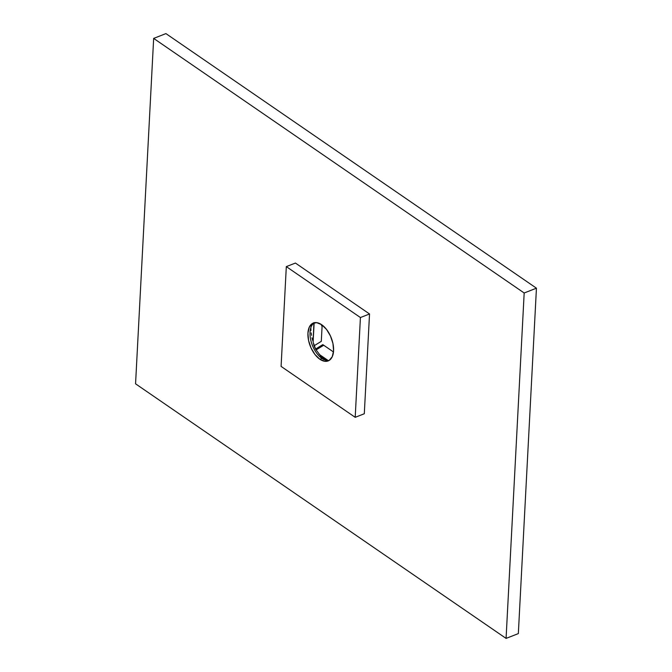 <?xml version="1.0" encoding="UTF-8"?>
<svg xmlns="http://www.w3.org/2000/svg" width="672" height="672" viewBox="0 0 672 672"><rect width="100%" height="100%" fill="white"/><g stroke="black" fill="none" stroke-linecap="round" stroke-linejoin="round"><path stroke-width="1.01" d="M165.925 33.6L153.661 38.405L135.559 383.813L506.075 638.4L524.177 292.992L153.661 38.405L165.925 33.6L536.441 288.187L524.177 292.992L536.441 288.187L518.339 633.595L506.075 638.4L518.339 633.595L536.441 288.187L165.925 33.6M153.661 38.405L524.177 292.992L506.075 638.4L135.559 383.813L153.661 38.405M327.054 360.646L320.292 355.874L327.054 360.646M313.068 341.88L313.942 322.61M313.916 323.047L313.11 340.897M313.362 342.804L313.9 345.374A29.392 16.288 -111.4 0 0 315.773 349.474L323.249 359.335L315.773 349.474L313.362 342.804M311.993 337.823L312.614 340.326L311.993 337.823M311.144 332.875L311.497 335.328L311.144 332.875M310.842 327.718L310.926 330.464L310.842 327.718M329.188 360.41A20.345 11.281 68.6 0 1 321.955 358.42A20.345 11.281 68.6 0 1 310.027 332.338A20.345 11.281 -111.4 0 0 321.955 358.42L319.847 359.243A20.345 11.281 68.6 0 1 308.372 339.478A20.345 11.281 68.6 0 1 313.337 323.022A20.345 11.281 68.6 0 1 321.661 324.702A20.345 11.281 68.6 0 1 333.136 344.467A20.345 11.281 68.6 0 1 328.171 360.914A20.345 11.281 68.6 0 1 319.847 359.243L321.955 358.42A20.345 11.281 -111.4 0 0 329.188 360.41L324.828 361.301L319.847 359.243L315.008 354.556L311.044 347.953L308.557 340.435L307.927 333.161L309.254 327.222L312.329 323.526L316.68 322.644L321.661 324.702L326.5 329.389L330.464 335.992L332.951 343.501L333.581 350.784L332.254 356.723L329.179 360.41M314.42 322.703A20.345 11.281 -111.4 0 0 310.027 332.338A20.345 11.281 68.6 0 1 314.42 322.703M364.3 413.75L355.194 417.32L360.419 317.537L369.533 313.967L364.3 413.75L369.533 313.967L360.419 317.537L286.314 266.616L295.428 263.054L369.533 313.967L295.428 263.054L286.314 266.616L281.089 366.4L355.194 417.32L364.3 413.75M355.194 417.32L360.419 317.537L286.314 266.616L281.089 366.4L355.194 417.32M322.795 344.618L333.488 351.96L322.795 344.618L315.563 349.079L322.795 344.618M323.702 345.24L316.344 349.776L323.702 345.24M321.3 341.342L314.068 345.794L321.3 341.342L322.081 326.491L321.3 341.342M321.09 324.324L322.081 326.491L321.09 324.324M314.126 322.896L313.127 342.056L314.126 322.896M319.183 354.354L328.163 360.528L319.183 354.354"/></g></svg>
